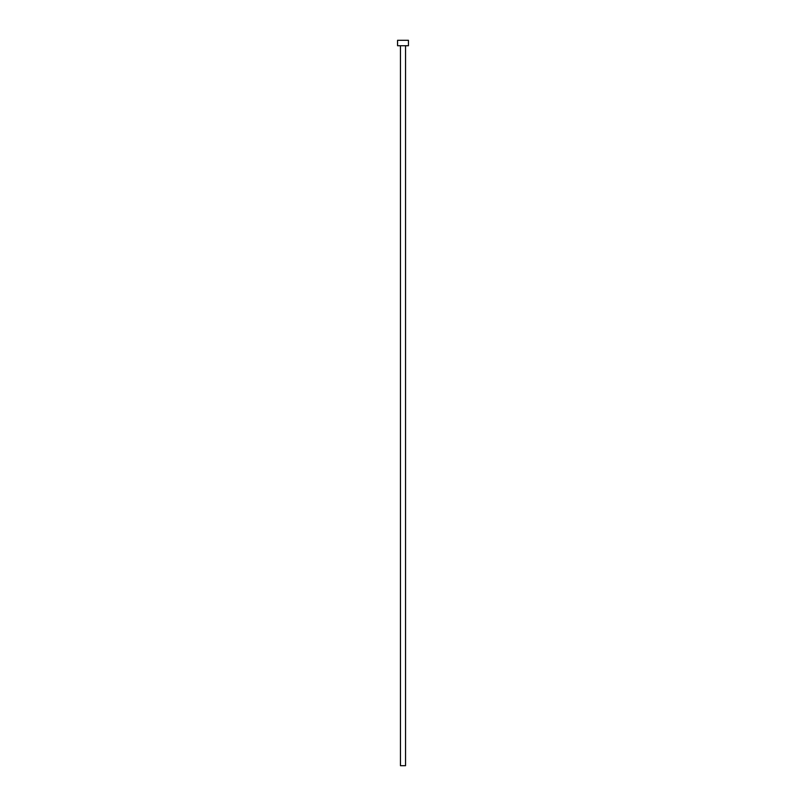 <?xml version="1.0" encoding="UTF-8"?>
<svg xmlns="http://www.w3.org/2000/svg" width="806" height="806" viewBox="0 0 806 806"><rect width="100%" height="100%" fill="white"/><g stroke="black" fill="none" stroke-linecap="round" stroke-linejoin="round"><path stroke-width="0.6" stroke-dasharray="4.03 3.02" d="M405.539 45.741L397.56 45.741L405.539 45.741M397.56 40.3L408.44 40.3L397.56 40.3M405.539 765.7L400.461 765.7L405.539 765.7"/><path stroke-width="1.21" d="M400.461 45.741L400.461 765.7L405.539 765.7L405.539 45.741L405.539 765.7L400.461 765.7L400.461 45.741M397.56 40.3L397.56 45.741L408.44 45.741L408.44 40.3L397.56 40.3L397.56 45.741L408.44 45.741L408.44 40.3L397.56 40.3"/></g></svg>
